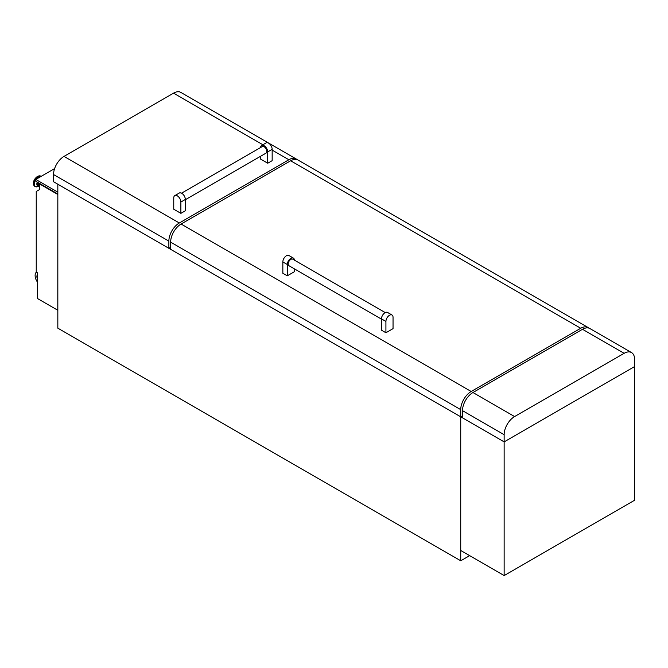 <?xml version="1.0" encoding="UTF-8"?>
<svg xmlns="http://www.w3.org/2000/svg" width="668" height="668" viewBox="0 0 668 668"><rect width="100%" height="100%" fill="white"/><g stroke="black" fill="none" stroke-linecap="round" stroke-linejoin="round"><path stroke-width="1" d="M39.354 185.186A2.614 1.511 -60 0 1 39.195 185.111A2.614 1.511 -60 0 1 38.794 182.99M39.195 185.111L38.477 184.694A2.614 1.511 -60 0 1 38.084 182.581M39.445 183.775A1.553 0.893 -60 0 1 39.412 183.349M36.373 272.185A7.874 4.542 -120 0 0 37.533 282.222M37.533 274.498A5.352 3.09 -120 0 0 37.533 279.349M57.832 328.172L460.728 560.778L460.728 416.824L57.832 184.209L57.832 328.172M469.629 555.642L460.728 560.778M462.506 415.788L460.728 416.824L462.506 415.788L460.728 416.824L170.641 249.339L170.641 242.142L460.728 409.626A14.796 8.542 -60 0 1 471.19 391.498L181.103 224.022L290.638 160.779L580.726 328.264L471.19 391.498M57.79 194.471L39.354 183.825L39.354 189.712L36.239 191.516L36.239 272.101L37.533 272.853L37.533 298.554L57.79 310.253L57.832 194.446M39.354 183.825L39.796 183.566M37.533 275.041A5.352 3.09 -120 0 0 37.533 277.779M57.832 193.979L35.796 181.253L35.796 179.458L54.609 168.595M57.832 192.184L35.796 179.458M504.14 434.684A14.796 8.542 -60 0 1 514.602 416.565L624.137 353.322A14.796 8.542 -60 0 1 631.536 352.587A14.796 8.542 -60 0 1 634.6 359.367L634.6 500.24L504.14 575.565L460.728 550.499L460.728 416.824L504.14 441.882L634.6 366.565L504.14 441.882L462.506 417.851L462.506 410.653L504.14 434.684L504.14 575.565M385.92 332.756L381.47 330.184L381.47 318.878A5.035 2.906 -60 0 1 385.035 312.707A5.035 2.906 -60 0 1 387.549 312.457L392.007 315.029A5.035 2.906 -60 0 1 393.043 317.333L393.043 328.648L385.92 332.756L385.92 321.45A5.035 2.906 -60 0 1 389.486 315.279A5.035 2.906 -60 0 1 392.007 315.029M385.252 312.582L292.751 259.176A3.774 2.179 120 0 0 290.856 259.368A3.774 2.179 120 0 0 288.392 262.691A3.774 2.179 120 0 0 288.968 265.722L381.47 319.129M294.421 268.87L294.421 271.709L287.298 275.817L282.848 273.245L282.848 261.939A5.035 2.906 -60 0 1 285.044 256.863A5.035 2.906 -60 0 1 288.927 255.518L293.377 258.09A5.035 2.906 -60 0 1 294.413 260.144M460.728 409.626L460.728 416.824M580.726 328.264A14.796 8.542 -60 0 1 588.124 327.529A14.796 8.542 -60 0 1 588.959 328.138M181.103 224.022A14.796 8.542 120 0 0 170.641 242.142M588.124 327.529L298.037 160.044A14.796 8.542 120 0 0 290.638 160.779M287.298 275.817L287.298 264.503A5.035 2.906 -60 0 1 289.494 259.434A5.035 2.906 -60 0 1 293.377 258.09M180.878 213.351L185.337 210.779L185.337 199.465A5.035 2.906 -120 0 0 181.771 193.302A5.035 2.906 -120 0 0 179.249 193.052L174.799 195.624A5.035 2.906 -120 0 0 173.755 197.928L173.755 209.234L180.878 213.351L180.878 202.037A5.035 2.906 -120 0 0 177.321 195.866A5.035 2.906 -120 0 0 174.799 195.624M185.337 199.715L266.031 153.122A3.774 2.179 -120 0 0 266.615 150.1A3.774 2.179 -120 0 0 264.144 146.768A3.774 2.179 -120 0 0 262.257 146.584L181.546 193.177M260.578 156.27L260.578 159.109L267.709 163.226L272.16 160.654L272.16 149.34A5.035 2.906 -120 0 0 269.964 144.271A5.035 2.906 -120 0 0 266.081 142.919L261.622 145.49A5.035 2.906 -120 0 0 260.587 147.544M272.16 150.108L288.86 159.752L179.325 222.987L64.003 156.412L173.53 93.169L262.891 144.764M267.709 163.226L267.709 151.912A5.035 2.906 -120 0 0 265.505 146.843A5.035 2.906 -120 0 0 261.622 145.49M168.862 241.115L168.862 248.312L53.54 181.729L53.54 174.532L168.862 241.115A14.796 8.542 -60 0 1 179.325 222.987M170.641 247.285L168.862 248.312M288.86 159.752A14.796 8.542 -60 0 1 296.258 159.017A14.796 8.542 -60 0 1 297.093 159.627M296.258 159.017L180.936 92.434A14.796 8.542 120 0 0 173.53 93.169M64.003 156.412A14.796 8.542 120 0 0 53.54 174.532M631.536 352.587L589.902 328.556A14.796 8.542 120 0 0 582.504 329.291L472.969 392.525A14.796 8.542 120 0 0 462.506 410.653M39.354 185.637A3.674 2.121 -60 0 1 37.525 182.255M38.385 186.355A5.795 3.348 -60 0 1 38.251 186.422L39.354 185.829A4.016 2.321 -60 0 1 37.249 182.097M36.297 186.898A5.928 3.423 -60 0 1 35.187 186.623L38.251 186.422A5.795 3.348 -60 0 1 34.285 183.909A5.795 3.348 -60 0 1 38.385 176.886A5.795 3.348 -60 0 1 40.982 176.461M34.986 186.489A5.928 3.423 -60 0 1 34.769 186.38L35.187 186.623A5.928 3.423 -60 0 1 34.277 181.871A5.928 3.423 -60 0 1 38.151 176.644A5.928 3.423 -60 0 1 41.115 176.352A5.928 3.423 -60 0 1 41.14 176.369L40.698 176.11A5.928 3.423 -60 0 1 40.898 176.243M34.769 186.38A5.928 3.423 -60 0 1 33.859 181.629A5.928 3.423 -60 0 1 37.734 176.402A5.928 3.423 -60 0 1 40.698 176.11L37.491 176.377C33.433 179.5 32.523 182.832 34.769 186.38M33.542 183.466A5.453 3.148 -60 0 1 37.4 176.594M381.47 318.878L385.92 321.45M287.298 264.503L282.848 261.939M185.337 199.465L180.878 202.037M267.709 151.912L272.16 149.34M582.504 329.291L624.137 353.322M514.602 416.565L472.969 392.525"/></g></svg>
